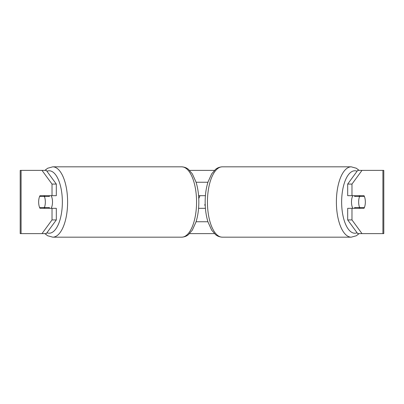 <?xml version="1.0" encoding="UTF-8"?>
<svg xmlns="http://www.w3.org/2000/svg" width="404" height="404" viewBox="0 0 404 404"><rect width="100%" height="100%" fill="white"/><g stroke="black" fill="none" stroke-linecap="round" stroke-linejoin="round"><path stroke-width="0.61" d="M198.581 208.323L205.419 208.323M196.071 221.761L207.929 221.761M205.419 195.677L198.581 195.677M196.071 182.239L207.929 182.239M51.167 208.323A7.903 3.338 -90 0 0 52.505 202A7.903 3.338 -90 0 0 51.167 195.677M44.384 207.535A7.903 3.338 -90 0 0 45.339 202A7.903 3.338 -90 0 0 44.384 196.465L39.612 196.465A7.903 3.338 -90 0 0 38.658 202A7.903 3.338 -90 0 0 39.612 207.535L49.399 207.535A7.903 3.338 -90 0 1 49.02 208.323M44.627 207.535A7.903 3.338 -90 0 0 45.011 208.323M44.384 196.465L49.399 196.465A7.903 3.338 -90 0 0 49.02 195.677M45.011 195.677A7.903 3.338 -90 0 0 44.627 196.465M56.318 184.072L56.318 195.677L39.996 195.677A7.903 3.338 -90 0 0 38.658 202A7.903 3.338 -90 0 0 39.996 208.323L56.318 208.323L56.318 219.928L46.298 233.618L20.2 233.618L20.2 170.382L46.298 170.382L56.318 184.072L52.02 184.072L42.001 170.382M43.915 207.535A7.903 3.338 -90 0 0 44.294 208.323M189.562 170.382L214.438 170.382M189.562 233.618L214.438 233.618M198.763 198.546L199.975 195.677M361.999 233.618L383.8 233.618L383.8 170.382L361.999 170.382L351.98 184.072L347.682 184.072L347.682 195.677L364.004 195.677A7.903 3.338 -90 0 1 364.004 208.323L351.98 208.323L351.98 219.928L361.999 233.618L357.702 233.618L347.682 219.928L347.682 208.323L351.98 208.323M351.98 195.677L351.98 184.072M347.682 219.928L351.98 219.928M359.706 195.677A7.903 3.338 -90 0 1 360.085 196.465M360.085 207.535A7.903 3.338 -90 0 1 359.706 208.323M347.682 184.072L357.702 170.382L361.999 170.382M52.02 195.677L52.02 184.072M44.294 195.677A7.903 3.338 -90 0 0 43.915 196.465M42.001 233.618L52.02 219.928L52.02 208.323M52.02 219.928L56.318 219.928M205.181 203.924L204.692 205.166L205.222 205.166M352.833 208.323A7.903 3.338 -90 0 1 351.495 202A7.903 3.338 -90 0 1 352.833 195.677M358.661 202A7.903 3.338 -90 0 1 359.616 196.465L364.388 196.465A7.903 3.338 -90 0 1 365.342 202A7.903 3.338 -90 0 1 364.388 207.535L359.616 207.535A7.903 3.338 -90 0 1 358.661 202M354.98 195.677A7.903 3.338 -90 0 0 354.601 196.465L359.616 196.465M358.989 195.677A7.903 3.338 -90 0 1 359.373 196.465M359.373 207.535A7.903 3.338 -90 0 1 358.989 208.323M354.98 208.323A7.903 3.338 -90 0 1 354.601 207.535L359.616 207.535M181.694 166.827C185.921 167.064 187.961 169.003 188.522 169.443L192.324 173.861L195.985 181.977C197.869 187.996 198.824 194.667 198.839 202C198.824 209.333 197.869 216.004 195.985 222.023L192.324 230.139L188.522 234.557C187.961 234.997 185.921 236.936 181.694 237.173A35.173 14.867 -90 0 0 196.561 202A35.173 14.867 -90 0 0 181.694 166.827L52.747 166.827A35.173 14.867 90 0 1 67.609 202A35.173 14.867 90 0 1 52.747 237.173L47.632 235.749L44.879 233.618M46.92 232.77A31.224 13.196 -90 0 0 62.357 202A31.224 13.196 -90 0 0 46.92 171.23M382.911 233.618L382.911 170.382M21.089 233.618L21.089 170.382M351.253 237.173L222.306 237.173A35.173 14.867 -90 0 1 207.439 202A35.173 14.867 -90 0 1 222.306 166.827L351.253 166.827A35.173 14.867 90 0 0 336.391 202A35.173 14.867 90 0 0 351.253 237.173L356.368 235.749L359.121 233.618M357.08 232.77A31.224 13.196 -90 0 1 341.643 202A31.224 13.196 -90 0 1 357.08 171.23M181.694 237.173L52.747 237.173M52.747 166.827L47.632 168.251L44.879 170.382M351.253 166.827L356.368 168.251L359.121 170.382M222.306 166.827C218.079 167.064 216.039 169.003 215.478 169.443L211.676 173.861L208.015 181.977C206.131 187.996 205.176 194.667 205.161 202C205.176 209.333 206.131 216.004 208.015 222.023L211.676 230.139L215.478 234.557C216.039 234.997 218.079 236.936 222.306 237.173"/></g></svg>
